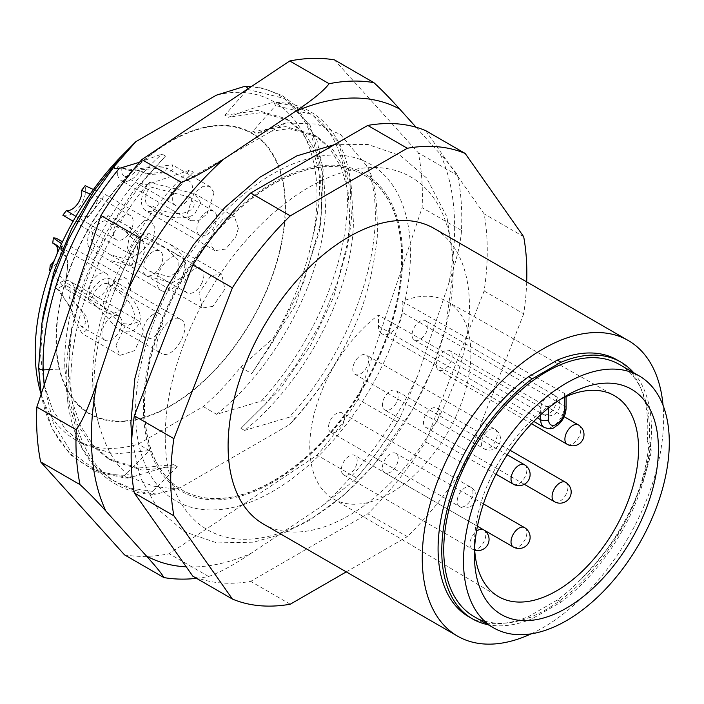 <?xml version="1.0" encoding="UTF-8"?>
<svg xmlns="http://www.w3.org/2000/svg" width="704" height="704" viewBox="0 0 704 704"><rect width="100%" height="100%" fill="white"/><g stroke="black" fill="none" stroke-linecap="round" stroke-linejoin="round"><path stroke-width="0.53" stroke-dasharray="3.52 2.64" d="M92.409 296.982A13.992 8.078 -60 0 1 101.482 284.865A13.992 8.078 -60 0 1 108.469 284.178A13.992 8.078 -60 0 1 110.554 286.502L114.752 284.073A19.589 11.308 120 0 0 111.267 279.33L111.267 279.33A19.589 11.308 120 0 0 88.202 299.402L92.409 296.982L120.419 323.382L130.161 324.271C137.271 322.238 138.538 302.826 110.554 286.502M152.918 314.565A13.992 8.078 120 0 0 143.783 326.894A13.992 8.078 120 0 0 145.922 338.105A13.992 8.078 120 0 0 152.918 337.41A13.992 8.078 120 0 0 162.061 325.081A13.992 8.078 120 0 0 159.914 313.87A13.992 8.078 120 0 0 152.918 314.565M88.202 299.402C102.775 309.364 113.133 327.105 120.278 329.762L161.04 353.294C147.814 347.054 168.661 311.062 180.655 319.387L111.267 279.33M56.698 349.439A161.744 93.386 120 0 0 175.138 402.882A161.744 93.386 120 0 0 285.111 207.416A161.744 93.386 120 0 0 284.768 197.463A161.744 93.386 120 0 0 166.338 144.021A161.744 93.386 120 0 0 56.364 339.486A161.744 93.386 120 0 0 56.698 349.439M238.348 228.501L235.77 236.896L225.694 249.058L214.958 250.642L211.631 246.374C210.214 241.886 210.901 236.57 213.682 230.437L223.758 218.266L234.502 216.691L238.348 228.501M184.738 264.361A19.589 11.308 -60 0 1 170.922 289.555A19.589 11.308 -60 0 1 161.137 290.523A19.589 11.308 -60 0 1 157.115 282.762A19.589 11.308 -60 0 1 170.922 257.567A19.589 11.308 -60 0 1 180.717 256.599A19.589 11.308 -60 0 1 184.738 264.361M125.303 303.873C120.56 310.358 115.614 313.65 110.458 313.746L107.158 312.831L103.127 302.72L108.618 287.91L117.929 279.365L126.773 278.925L130.812 289.027L125.303 303.873M212.854 306.407L202.118 307.982L198.959 292.926L210.962 275.642L221.698 274.058L224.858 289.124L212.854 306.407M180.655 319.387C193.873 325.618 173.043 361.618 161.04 353.294M115.949 345.286L124.942 326.26L139.603 321.49L143.616 331.584L134.622 350.61L119.97 355.388L115.949 345.286M144.074 220.616L150.999 220.968L154.933 227.735L153.41 238.55L138.354 255.253L131.428 254.901L127.494 248.134L129.026 237.318L144.074 220.616M214.042 192.729L207.029 214.051L198.475 220.722L190.714 220.695L186.921 214.702L193.934 193.38L202.488 186.718L210.25 186.745L214.042 192.729M61.547 243.751L67.962 263.498L65.129 288.455L50.389 270.926M49.658 270.459A19.589 11.308 120 0 0 55.933 263.789A19.589 11.308 120 0 0 57.394 238.867M59.743 247.702L67.478 260.638L66.986 272.114L65.41 282.26L52.008 266.508M52.765 243.1A13.992 8.078 -60 0 1 54.595 243.716A13.992 8.078 -60 0 1 56.206 245.23M56.989 254.021A13.992 8.078 -60 0 1 54.534 259.97M108.838 281.459A13.992 8.078 120 0 0 106.031 273.407A13.992 8.078 120 0 0 95.902 276.505A13.992 8.078 120 0 0 89.241 289.59A13.992 8.078 120 0 0 92.048 297.642A13.992 8.078 120 0 0 102.177 294.545A13.992 8.078 120 0 0 108.838 281.459M101.482 217.474A19.589 11.308 120 0 0 89.302 248.116L107.554 259.591L130.073 265.962L140.571 260.586L145.191 250.298L141.944 238.234L127.142 225.667L108.082 215.591A19.589 11.308 120 0 0 101.482 217.474M89.302 248.116L92.277 242.968A13.992 8.078 -60 0 1 94.486 229.425A13.992 8.078 -60 0 1 105.107 220.739L108.082 215.591M92.277 242.968L110.352 254.742L128.26 259.767L137.157 254.065L137.641 243.496L124.344 230.507L105.107 220.739M159.914 267.203A13.992 8.078 120 0 0 159.914 251.046A13.992 8.078 120 0 0 145.922 259.125A13.992 8.078 120 0 0 145.922 275.282A13.992 8.078 120 0 0 159.914 267.203M144.294 190.379A19.589 11.308 120 0 0 145.561 210.575A19.589 11.308 120 0 0 153.305 210.619C169.321 220.044 189.816 219.428 195.008 213.365L200.807 202.778L194.788 193.767L149.609 182.389A19.589 11.308 120 0 0 144.294 190.379M153.305 210.619L152.715 206.149A13.992 8.078 -60 0 1 148.359 205.726A13.992 8.078 -60 0 1 145.561 200.86A13.992 8.078 -60 0 1 150.19 186.859L149.609 182.389M152.715 206.149C181.201 221.461 196.618 209.185 193.829 202.928L189.209 197.006L150.19 186.859M216.594 216.066A13.992 8.078 120 0 0 213.787 211.2A13.992 8.078 120 0 0 202.382 215.635A13.992 8.078 120 0 0 196.997 230.56A13.992 8.078 120 0 0 199.804 235.426A13.992 8.078 120 0 0 211.209 230.991A13.992 8.078 120 0 0 216.594 216.066M41.158 394.152A191.664 110.66 120 0 0 74.897 439.428A191.664 110.66 120 0 0 138.213 444.136L203.236 406.595A191.664 110.66 120 0 0 240.574 367.215L273.082 338.386C292.283 305.844 305.237 273.143 311.96 240.293C333.168 143.15 285.375 77.59 216.348 95.19M139.55 162.246L161.982 154.018L165.546 156.068L142.666 181.861C141.205 184.562 142.718 185.434 147.206 184.483L189.886 170.122L193.433 172.172L183.867 181.79C145.103 223.15 127.917 256.546 112.702 295.407A191.664 110.66 -60 0 0 98.886 424.565C115.447 480.621 140.51 480.19 152.918 486.006C166.17 488.321 175.252 488.91 180.171 487.766L289.661 424.547C312.374 400.497 331.619 372.742 347.398 341.273C362.754 312.479 372.715 277.737 377.282 237.037C377.846 200.314 374.194 176.414 366.326 165.343L340.525 134.508L316.809 124.071L285.903 122.874L256.3 133.39L252.754 131.349L275.634 105.547L273.847 102.511L271.102 102.925C255.077 107.395 240.847 112.182 228.413 117.286L224.849 115.236L248.178 88.695M285.903 122.874L183.867 181.79M124.511 554.849A272.8 157.502 120 0 0 169.206 553.758L317.152 455.171A272.8 157.502 120 0 0 358.037 399.23L422.127 207.698A272.8 157.502 120 0 0 418.317 152.838L334.462 59.893M252.754 131.349L285.648 126.597L313.667 134.658L329.648 148.139L341.299 167.464L348.146 191.858L349.87 220.387L346.966 248.741L333.634 297.114L310.534 345.523L279.435 389.998L240.953 428.375L244.508 430.426C305.615 381.77 352.493 290.752 353.426 222.438L351.692 193.908L344.846 169.506L333.194 150.19L317.214 136.708L289.203 128.647L256.3 133.39M244.508 430.426L289.186 417.217C358.266 343.112 393.114 226.072 366.326 165.343M203.236 406.595L216.612 414.322L261.29 401.113C265.98 400.268 267.494 401.139 265.83 403.726L295.205 366.397L319.554 325.063L337.647 281.917L348.788 237.978L350.847 184.342L338.158 141.742L312.154 114.541L275.634 105.547M265.83 403.726L240.953 428.375M261.29 401.113C317.874 339.786 353.267 248.591 346.632 184.906C340.208 131.446 315.031 104.122 271.102 102.925M216.612 414.322C277.719 365.666 324.597 274.639 325.521 206.334L323.796 177.804L316.95 153.402L305.298 134.086L289.318 120.604L261.307 112.543L228.413 117.286M240.574 367.215L251.733 373.657L273.082 341.554L303.565 282.542L320.725 222.834L322.925 168.001L310.182 125.532L284.214 98.41L247.746 89.443M224.849 115.236L257.761 110.493L285.771 118.554L301.752 132.035L313.403 151.36L320.25 175.754L321.974 204.283L319.132 232.285L295.469 305.14L251.733 373.657M273.082 341.554L273.082 338.386M243.197 86.821C303.6 84.19 335.007 153.12 311.96 240.293M289.186 417.217C293.858 416.381 295.372 417.252 293.718 419.839L289.661 424.547M165.546 156.068L133.012 191.611L105.23 234.186L84.26 280.799L71.685 328.161L68.429 370.867L71.896 400.4L80.485 425.806L93.878 446.134L111.602 460.618L142.032 470.078L177.338 466.726L173.782 464.666L129.105 477.884L126.086 478.254L124.564 475.262L149.442 450.613L138.213 444.136M177.338 466.726L152.469 491.366L154 494.349L157.01 493.979L180.171 487.766M293.718 419.839C314.961 396.326 332.851 370.137 347.398 341.273M43.798 312.057L40.533 354.763L44.044 384.454L52.615 409.772L65.991 430.038L83.714 444.506L114.215 453.974L149.442 450.613M173.782 464.666L138.477 468.028L108.055 458.559L90.323 444.092L76.947 423.746L68.35 398.35L64.874 368.817C61.882 297.862 104.975 204.917 161.982 154.018M152.469 491.366L130.601 488.154L111.223 479.609L94.82 466.022L81.875 447.726L67.584 399.159L69.793 339.284L80.124 296.842L96.131 256.106L117.304 217.202L142.666 181.861M157.01 493.979C107.87 490.732 79.499 459.316 71.905 399.74C64.689 334.506 96.272 245.599 147.206 184.483M98.886 424.565C95.216 412.553 93.183 399.344 92.77 384.93C89.769 314.336 132.713 221.047 189.886 170.122M193.433 172.172C158.101 205.058 131.182 246.136 112.702 295.407M129.105 477.884L97.117 471.002L71.315 452.39L53.328 423.148L44.176 385.15M124.564 475.262C73.999 474.839 39.697 431.49 38.641 367.294L40.533 354.763M416.082 127.239L440.141 153.912A256.854 148.298 -60 0 1 449.064 282.392L418.15 374.792A256.854 148.298 -60 0 1 375.646 446.266A256.854 148.298 -60 0 1 322.388 505.815L251.02 553.37A256.854 148.298 -60 0 1 186.252 566.834M135.555 413.574A194.41 112.244 -60 0 1 271.524 174.627A194.41 112.244 -60 0 1 410.476 251.425A194.41 112.244 -60 0 1 274.498 490.362A194.41 112.244 -60 0 1 135.555 413.574M165.246 438.319A203.614 117.559 -60 0 1 307.657 188.056A203.614 117.559 -60 0 1 453.182 268.488A203.614 117.559 -60 0 1 310.772 518.742A203.614 117.559 -60 0 1 165.246 438.319M425.594 130.592L484.114 213.858A251.821 145.385 120 0 1 484.114 290.99L425.594 441.83A251.821 145.385 120 0 1 367.743 513.797L250.694 581.372A251.821 145.385 120 0 1 192.843 576.206M523.688 236.702L484.114 213.858M526.698 281.882A251.821 145.385 -60 0 1 523.688 313.834L484.114 290.99M523.688 313.834L465.159 464.675L425.594 441.83M465.159 464.675A251.821 145.385 -60 0 1 407.308 536.642L367.743 513.797M290.259 604.217L250.694 581.372M346.28 571.877L407.308 536.642M263.446 524.058A170.676 98.542 120 0 0 399.23 473.73A170.676 98.542 120 0 0 469.11 296.058A170.676 98.542 120 0 0 434.122 228.439M531.098 633.864A170.676 98.542 120 0 0 663.265 408.153A170.676 98.542 -60 0 0 663.045 405.328M468.794 616.766A148.289 85.615 120 0 0 528.572 616.572L532.259 618.702L561 602.114A148.289 85.615 -60 0 0 651.49 429.933A148.289 85.615 -60 0 0 633.714 372.75M651.2 451.106L650.751 442.825L647.222 440.792L651.2 451.106C650.795 455.224 648.076 465.238 643.06 481.131C635.219 497.851 630.564 528.607 578.565 581.645A148.289 85.615 120 0 1 557.313 599.984L528.572 616.572M647.222 440.792A148.289 85.615 120 0 0 617.082 359.911M650.751 442.825C645.885 489.509 616.898 545.908 578.565 581.645M557.313 599.984L561 602.114M532.259 618.702A148.289 85.615 -60 0 1 488.224 624.747M473.889 616.475A145.49 84.005 120 0 0 546.63 609.268A145.49 84.005 120 0 0 641.678 481.061A145.49 84.005 120 0 0 619.379 364.47M540.698 414.744L540.698 407.079L548.61 406.49A115.993 66.968 120 0 0 474.505 542.705A115.993 66.968 120 0 0 474.505 543.541A115.993 66.968 120 0 0 474.602 548.143M548.61 407.95L548.61 406.49A115.993 66.968 -60 0 1 555.799 401.896A115.993 66.968 -60 0 1 560.56 399.256M540.698 407.079L378.462 315.066A113.942 65.789 -60 0 0 313.905 414.938A113.942 65.789 -60 0 0 333.01 498.705A113.942 65.789 -60 0 0 447.304 433.127A113.942 65.789 -60 0 0 446.952 301.356A113.942 65.789 -60 0 0 402.204 301.365L564.441 393.378L566.078 395.446L564.441 397.346M402.204 301.365L402.204 312.382A16.79 9.689 120 0 1 394.874 329.27A16.79 9.689 120 0 1 381.938 333.775L533.764 421.423M381.938 333.775A16.79 9.689 120 0 1 378.462 326.084L378.462 315.066M452.047 354.587A11.194 6.459 -60 0 1 447.744 366.52A11.194 6.459 -60 0 1 438.618 370.075A11.194 6.459 -60 0 1 436.374 366.177A11.194 6.459 -60 0 1 440.678 354.244A11.194 6.459 -60 0 1 449.803 350.689A11.194 6.459 -60 0 1 452.047 354.587M424.354 320.302A11.194 6.459 -60 0 1 425.559 320.742A11.194 6.459 -60 0 1 426.087 332.693A11.194 6.459 -60 0 1 415.571 340.578A11.194 6.459 -60 0 1 414.366 340.129A11.194 6.459 -60 0 1 413.846 328.178A11.194 6.459 -60 0 1 424.354 320.302M390.333 472.199A11.194 6.459 -60 0 1 384.736 472.754A11.194 6.459 -60 0 1 383.02 463.786A11.194 6.459 -60 0 1 390.333 453.922A11.194 6.459 -60 0 1 395.93 453.367A11.194 6.459 -60 0 1 397.646 462.334A11.194 6.459 -60 0 1 390.333 472.199M343.297 474.602A11.194 6.459 -60 0 1 343.878 461.586A11.194 6.459 -60 0 1 354.869 455.462A11.194 6.459 -60 0 1 355.247 455.717A11.194 6.459 -60 0 1 354.666 468.723A11.194 6.459 -60 0 1 343.675 474.848A11.194 6.459 -60 0 1 343.297 474.602M356.391 359.48A11.194 6.459 -60 0 1 366.3 354.957A11.194 6.459 -60 0 1 365.006 369.829A11.194 6.459 -60 0 1 355.106 374.343A11.194 6.459 -60 0 1 356.391 359.48M328.618 425.85A11.194 6.459 -60 0 1 333.942 415.378A11.194 6.459 -60 0 1 342.047 412.905A11.194 6.459 -60 0 1 344.291 419.346A11.194 6.459 -60 0 1 338.967 429.81A11.194 6.459 -60 0 1 330.862 432.291A11.194 6.459 -60 0 1 328.618 425.85M395.93 403.462A11.194 6.459 -60 0 1 384.736 409.93A11.194 6.459 -60 0 1 384.736 397.003A11.194 6.459 -60 0 1 395.93 390.544A11.194 6.459 -60 0 1 395.93 403.462M437.369 420.288A11.194 6.459 -60 0 1 425.797 427.434A11.194 6.459 -60 0 1 425.418 415.193A11.194 6.459 -60 0 1 436.99 408.047A11.194 6.459 -60 0 1 437.369 420.288M449.064 282.392C456.553 260.33 460.698 243.003 461.498 230.428A272.8 157.502 120 0 0 461.19 201.934A272.8 157.502 120 0 0 457.688 175.569C455.761 171.917 449.909 164.701 440.141 153.912M457.688 175.569L418.317 152.838M461.498 230.428L422.127 207.698M399.784 418.29C386.32 440.387 371.36 460.909 354.904 479.855L356.523 477.902A272.8 157.502 120 0 0 377.863 450.93A272.8 157.502 120 0 0 397.408 421.96L399.784 418.29L418.15 374.792M397.408 421.96L358.037 399.23M354.904 479.855L322.388 505.815M356.523 477.902L317.152 455.171M196.548 578.345A272.8 157.502 120 0 0 208.578 576.488C219.877 572.51 234.018 564.81 251.02 553.37M208.578 576.488L169.206 553.758M62.858 215.239A19.589 11.308 120 0 0 68.966 215.186A19.589 11.308 120 0 0 85.122 185.68M93.43 189.526L102.485 192.958L103.321 197.085L90.614 214.28L83.582 221.839L73.154 221.162M90.174 194.102L98.428 197.076L95.137 207.97L87.674 216.436L75.9 216.383M117.894 221.109A13.992 8.078 120 0 0 116.292 239.694A13.992 8.078 120 0 0 128.674 234.054A13.992 8.078 120 0 0 130.284 215.468A13.992 8.078 120 0 0 117.894 221.109M117.533 174.645A19.589 11.308 120 0 0 121.317 180.629A19.589 11.308 120 0 0 139.973 170.843L150.207 174.381L166.54 173.694L173.29 169.206L172.383 164.877L127.547 170.016L117.876 166.584A19.589 11.308 120 0 0 117.533 174.645M139.973 170.843L136.47 170.174A13.992 8.078 -60 0 1 125.62 176.343A13.992 8.078 -60 0 1 124.115 175.78A13.992 8.078 -60 0 1 121.378 167.262L117.876 166.584M136.47 170.174L146.837 173.73L165.326 171.934L166.619 168.018L165.282 167.552L130.918 170.667L121.378 167.262M188.038 180.69A13.992 8.078 120 0 0 174.9 190.538A13.992 8.078 120 0 0 175.56 205.48A13.992 8.078 120 0 0 177.065 206.034A13.992 8.078 120 0 0 190.203 196.196A13.992 8.078 120 0 0 189.543 181.254A13.992 8.078 120 0 0 188.038 180.69M141.574 235.576A19.589 11.308 120 0 0 130.856 266.306L146.458 275.854L172.102 282.876L182.195 277.244L186.551 267.256L183.533 255.834L170.069 244.253L148.28 233.103A19.589 11.308 120 0 0 141.574 235.576M130.856 266.306L133.61 261.052A13.992 8.078 -60 0 1 135.071 247.79A13.992 8.078 -60 0 1 145.517 238.366L148.28 233.103M133.61 261.052L149.908 271.383L169.462 276.91L178.684 270.714L178.93 260.691L166.76 248.802L145.517 238.366M201.45 283.853A13.992 8.078 120 0 0 200.974 268.558A13.992 8.078 120 0 0 186.516 277.49A13.992 8.078 120 0 0 186.982 292.785A13.992 8.078 120 0 0 201.45 283.853M120.278 329.762C129.078 334.083 135.326 331.813 139.014 322.96C143.766 315.374 134.948 295.381 114.752 284.073M74.228 291.526A19.589 11.308 120 0 0 70.206 281.424A19.589 11.308 120 0 0 54.683 287.144L57.015 288.754L69.828 306.266L75.196 321.754L82.254 333.617L88.889 328.02L86.328 316.263L74.492 301.884L72.098 300.23A19.589 11.308 120 0 0 74.228 291.526M54.683 287.144L57.438 289.212A13.992 8.078 -60 0 1 67.408 286.273A13.992 8.078 -60 0 1 67.883 286.581A13.992 8.078 -60 0 1 69.344 298.153L72.098 300.23M57.438 289.212L59.752 290.814L81.629 326.753L82.078 327.052L85.941 322.494L82.914 312.673L71.755 299.825L69.344 298.153M104.394 339.891A13.992 8.078 120 0 0 104.861 340.199A13.992 8.078 120 0 0 118.606 332.543A13.992 8.078 120 0 0 119.319 316.281A13.992 8.078 120 0 0 118.853 315.973A13.992 8.078 120 0 0 105.107 323.629A13.992 8.078 120 0 0 104.394 339.891M144.417 406.745A181.87 105.002 -60 0 1 223.802 223.722A181.87 105.002 -60 0 1 363.942 174.997A181.87 105.002 -60 0 1 401.614 258.254A181.87 105.002 -60 0 1 322.23 441.276A181.87 105.002 -60 0 1 182.081 490.002A181.87 105.002 -60 0 1 144.417 406.745M144.646 406.886A181.87 105.002 -60 0 1 224.03 223.854A181.87 105.002 -60 0 1 364.179 175.129A181.87 105.002 -60 0 1 401.843 256.784A181.87 105.002 -60 0 1 401.843 258.386A181.87 105.002 -60 0 1 322.458 441.417A181.87 105.002 -60 0 1 182.318 490.134A181.87 105.002 -60 0 1 144.654 408.487A181.87 105.002 -60 0 1 144.646 406.886M143.396 408.954A183.313 105.838 -60 0 1 271.612 183.638A183.313 105.838 -60 0 1 402.626 256.045A183.313 105.838 -60 0 1 274.41 481.36A183.313 105.838 -60 0 1 143.396 408.954M285.463 208.815A162.281 93.694 120 0 0 285.472 207.196A162.281 93.694 -60 0 0 171.424 140.536A162.281 93.694 -60 0 0 55.986 338.07A162.281 93.694 120 0 0 55.977 339.698A162.281 93.694 -60 0 0 170.025 406.349A162.281 93.694 -60 0 0 285.463 208.815M49.377 369.6L64.874 368.817M566.078 408.329A5.597 3.23 0 0 0 564.441 406.041L564.441 393.378M544.174 427.434A16.79 9.689 -60 0 0 557.11 422.937A16.79 9.689 -60 0 0 564.441 406.041L402.204 312.382M378.462 326.084L537.39 417.842M565.594 482.302A11.194 6.459 -60 0 1 565.963 494.534A11.194 6.459 -60 0 1 554.4 501.679M578.406 424.934A11.194 6.459 -60 0 1 580.65 428.833A11.194 6.459 -60 0 1 576.338 440.766A11.194 6.459 -60 0 1 567.213 444.321M552.957 394.548A11.194 6.459 -60 0 1 554.162 394.988A11.194 6.459 -60 0 1 554.682 406.947A11.194 6.459 -60 0 1 544.174 414.823A11.194 6.459 -60 0 1 542.969 414.374A11.194 6.459 -60 0 1 542.45 402.424A11.194 6.459 -60 0 1 552.957 394.548M524.533 527.613A11.194 6.459 -60 0 1 526.24 536.58A11.194 6.459 -60 0 1 518.936 546.445A11.194 6.459 -60 0 1 513.339 546.999M483.463 529.707A11.194 6.459 -60 0 1 483.842 529.962A11.194 6.459 -60 0 1 483.27 542.969A11.194 6.459 -60 0 1 472.278 549.094A11.194 6.459 -60 0 1 471.9 548.847A11.194 6.459 -60 0 1 470.413 540.637A11.194 6.459 -60 0 1 476.529 531.177M484.986 433.726A11.194 6.459 -60 0 1 494.894 429.202A11.194 6.459 -60 0 1 493.61 444.074A11.194 6.459 -60 0 1 483.701 448.589A11.194 6.459 -60 0 1 484.986 433.726M457.222 500.095A11.194 6.459 -60 0 1 462.546 489.623A11.194 6.459 -60 0 1 470.65 487.15A11.194 6.459 -60 0 1 472.894 493.592A11.194 6.459 -60 0 1 467.562 504.055A11.194 6.459 -60 0 1 459.457 506.537A11.194 6.459 -60 0 1 457.222 500.095M524.533 464.79A11.194 6.459 -60 0 1 524.533 477.708A11.194 6.459 -60 0 1 513.339 484.176M145.922 338.105L120.419 323.382M107.166 312.831L65.085 288.534M126.764 278.916L62.471 241.798M67.962 263.498L66.986 272.114M66.106 279.849L65.129 288.455M106.031 273.407L54.595 243.716M92.048 297.642L65.41 282.26M161.137 290.523L107.554 259.591M180.717 256.599L127.142 225.667M159.914 251.046L124.344 230.507M145.922 275.282L110.352 254.742M214.949 250.633L145.561 210.575M234.511 216.7L194.788 193.767M213.787 211.2L189.209 197.006M199.804 235.426L148.359 205.726M317.214 136.708L313.658 134.658M348.568 239.316L346.958 248.741M348.788 237.978C362.806 160.582 330.51 101.314 273.847 102.511M289.318 120.604L285.762 118.554M320.725 222.816L319.106 232.285M320.945 221.505L323.136 169.523L316.994 140.386L296.234 106.066L281.952 95.392L262.768 88.176L251.346 86.583M83.706 444.514L74.897 439.428M111.61 460.627L108.055 458.568M70.074 337.586L71.694 328.161M69.793 339.284C54.314 424.943 90.288 493.407 154 494.349M41.202 394.038L51.867 428.199L70.277 454.617L95.515 471.61L126.086 478.254M334.4 144.672L367.893 144.478L400.479 155.707L426.589 177.962L446.961 216.973L453.922 264.669L445.606 328.618L431.781 370.058L412.078 410.441L374.273 464.306L342.804 496.012L308.933 520.643L281.38 534.248L253.642 542.177L216.911 542.916L184.325 531.687L158.224 509.423L140.272 477.541L131.745 439.19M474.505 542.705L474.417 554.074M555.799 401.896L565.602 396.132M333.01 498.705L498.168 596.429M446.952 301.356L614.161 395.525M566.078 396.607L566.078 395.446M524.295 484.299L425.797 427.434M510.171 450.305L436.99 408.047M531.538 423.729L438.618 370.075M564.15 416.706L449.803 350.689M414.366 340.129L542.969 414.374A11.194 11.194 0 0 0 559.055 408.593A11.194 11.194 0 0 0 554.162 394.988L425.559 320.742M484.22 530.182L384.736 472.754M483.446 503.897L395.93 453.367M477.444 526.231L354.869 455.462M474.707 550.141A11.194 11.194 0 0 1 472.278 549.094L343.675 474.848M355.106 374.343L483.701 448.589A11.194 11.194 0 0 0 498.238 445.632A11.194 11.194 0 0 0 494.894 429.202L366.3 354.957M330.862 432.291L459.457 506.537A11.194 11.194 0 0 0 476.177 498.106A11.194 11.194 0 0 0 470.65 487.15L342.047 412.905M496.012 474.17L384.736 409.93M507.197 454.784L395.93 390.544M150.999 220.968L102.485 192.958M131.437 254.901L73.119 221.232M100.883 200.649L90.614 214.28M116.292 239.694L75.592 216.198M130.284 215.468L98.428 197.076M190.696 220.686L121.317 180.629M210.258 186.745L172.383 164.877M150.207 174.381L146.837 173.73M130.918 170.667L127.547 170.016M175.56 205.48L124.115 175.78M189.543 181.254L166.619 168.018M202.11 307.982L146.458 275.854M221.707 274.067L170.069 244.253M200.974 268.558L166.76 248.802M186.982 292.785L149.908 271.383M159.914 313.87L108.469 284.178M139.586 321.482L70.206 281.424M119.988 355.397L82.254 333.617M57.006 288.754L59.752 290.814M71.755 299.825L74.492 301.884M104.861 340.199L82.078 327.052M118.853 315.973L67.408 286.273"/><path stroke-width="1.06" d="M50.389 270.926L49.658 270.459L50.239 265.311L52.008 266.508M62.471 241.798L57.394 238.867A19.589 11.308 120 0 0 53.354 237.961L61.547 243.751M53.354 237.961L52.765 243.1L59.743 247.702M56.206 245.23A13.992 8.078 -60 0 1 57.394 251.759A13.992 8.078 -60 0 1 56.989 254.021M54.534 259.97A13.992 8.078 -60 0 1 50.239 265.311M248.178 88.695L245.969 86.398L243.197 86.821L216.348 95.19L135.837 141.671L114.778 165.757C113.326 168.45 114.831 169.321 119.302 168.379L139.55 162.246M41.158 394.152A191.664 110.66 120 0 1 35.2 351.692A191.664 110.66 120 0 1 121.616 155.936L135.837 141.671M223.643 159.183C206.642 170.614 192.491 178.323 181.192 182.301L141.821 159.57A272.8 157.502 120 0 0 100.936 215.512L36.846 407.044A272.8 157.502 120 0 0 40.656 461.903L124.511 554.849L163.882 577.579C161.955 573.927 156.103 566.702 146.335 555.922L105.882 511.086A256.854 148.298 -60 0 1 96.958 382.606L127.882 290.206A256.854 148.298 -60 0 1 170.377 218.733A256.854 148.298 -60 0 1 223.643 159.183L295.002 111.628A256.854 148.298 -60 0 1 399.696 109.076L416.082 127.239M399.696 109.076C390.095 98.393 381.48 89.575 373.833 82.623L334.462 59.893A272.8 157.502 120 0 0 289.766 60.975L141.821 159.57M121.616 155.936L94.477 190.15L71.623 229.002L54.393 270.398L43.798 312.057L42.178 321.49M41.914 323.18L38.623 367.523L41.914 323.18L52.228 280.738L68.253 240.011L89.417 201.089L114.778 165.757M44.176 385.15L43.182 369.908C40.982 306.337 72.01 225.324 119.302 168.379M40.656 461.903L80.027 484.634A272.8 157.502 -60 0 1 76.525 458.269A272.8 157.502 -60 0 1 76.217 429.774L36.846 407.044M76.217 429.774C82.729 420.499 89.646 404.774 96.958 382.606M80.027 484.634C87.666 491.586 96.29 500.403 105.882 511.086M526.698 281.882A251.821 145.385 -60 0 0 523.688 236.702L465.159 153.437L425.594 130.592A251.821 145.385 120 0 0 367.743 125.426L250.694 193.002A251.821 145.385 120 0 0 192.843 264.977L134.314 415.809A251.821 145.385 120 0 0 134.314 492.95L192.843 576.206L232.408 599.051A251.821 145.385 -60 0 0 290.259 604.217L346.28 571.877M232.408 599.051L173.888 515.794L134.314 492.95M173.888 515.794A251.821 145.385 -60 0 1 173.888 438.654L134.314 415.809M173.888 438.654L232.408 287.822L192.843 264.977M232.408 287.822A251.821 145.385 -60 0 1 290.259 215.846L407.308 148.271L367.743 125.426M250.694 193.002L290.259 215.846M407.308 148.271A251.821 145.385 -60 0 1 465.159 153.437M457.6 636.152A170.676 98.542 120 0 1 422.611 568.524A170.676 98.542 -60 0 1 492.501 390.861A170.676 98.542 -60 0 1 628.276 340.534L434.122 228.439A170.676 98.542 120 0 0 298.346 278.766A170.676 98.542 120 0 0 228.457 456.43A170.676 98.542 120 0 0 263.446 524.058L457.6 636.152A170.676 98.542 120 0 0 531.098 633.864M628.276 340.534A170.676 98.542 -60 0 1 663.045 405.328M488.224 624.747A148.289 85.615 -60 0 1 472.49 618.895L468.794 616.766A148.289 85.615 120 0 1 443.538 507.188A148.289 85.615 120 0 1 528.572 376.702L557.313 360.105A148.289 85.615 120 0 1 617.082 359.911L620.778 362.05A148.289 85.615 -60 0 1 633.714 372.75M528.572 376.702L532.259 378.831L561 362.234L557.313 360.105M561 362.234A148.289 85.615 -60 0 1 620.778 362.05M472.49 618.895A148.289 85.615 -60 0 1 441.769 551.012A148.289 85.615 -60 0 1 532.259 378.831M639.162 375.892L619.379 364.47A145.49 84.005 120 0 0 546.63 371.677A145.49 84.005 120 0 0 451.581 499.884A145.49 84.005 120 0 0 473.889 616.475L493.671 627.898A145.49 84.005 -60 0 1 471.363 511.306A145.49 84.005 -60 0 1 566.412 383.099A145.49 84.005 -60 0 1 639.162 375.892A145.49 84.005 -60 0 1 661.461 492.483A145.49 84.005 -60 0 1 566.412 620.69A145.49 84.005 -60 0 1 493.671 627.898M658.416 448.782A130.108 75.117 120 0 0 565.602 396.132A130.108 75.117 120 0 0 474.417 554.074A130.108 75.117 120 0 0 474.417 555.007A130.108 75.117 120 0 0 566.412 608.124A130.108 75.117 120 0 0 658.416 448.782M474.602 548.143A115.993 66.968 120 0 0 498.168 596.429A115.993 66.968 120 0 0 587.682 565.805A115.993 66.968 120 0 0 638.546 448.826A115.993 66.968 120 0 0 614.161 395.525A115.993 66.968 120 0 0 564.441 397.346A115.993 66.968 -60 0 0 560.56 399.256M181.192 182.301A272.8 157.502 120 0 0 159.852 209.264A272.8 157.502 120 0 0 140.307 238.242C139.506 250.818 135.362 268.145 127.882 290.206M140.307 238.242L100.936 215.512M373.833 82.623A272.8 157.502 120 0 0 329.138 83.714C323.558 90.983 312.18 100.294 295.002 111.628M329.138 83.714L289.766 60.975M163.882 577.579A272.8 157.502 120 0 0 196.548 578.345M75.9 216.383L66.378 210.558A13.992 8.078 -60 0 0 77.238 204.354A13.992 8.078 -60 0 0 81.602 190.362L85.122 185.68L93.43 189.526M73.154 221.162L62.858 215.239L66.378 210.558M81.602 190.362L90.174 194.102M38.641 367.294C38.764 368.966 40.278 369.838 43.182 369.908L49.377 369.6M186.252 566.834A256.854 148.298 -60 0 1 146.335 555.922M533.764 421.423L544.174 427.434C553.907 430.531 553.221 427.293 558.175 424.864C563.165 420.209 565.796 414.7 566.078 408.329A5.597 3.23 0 0 1 564.441 410.617L564.441 397.346M544.174 427.434A16.79 9.689 -60 0 1 540.698 419.751A5.597 3.23 0 0 0 548.61 419.751L548.61 407.95M564.441 410.617A11.194 6.459 -60 0 1 564.423 411.127A11.194 6.459 -60 0 1 556.301 424.442A11.194 6.459 -60 0 1 548.61 419.751M537.39 417.842L540.698 419.751L540.698 414.744M524.295 484.299L554.4 501.679A11.194 6.459 -60 0 1 554.022 489.447A11.194 6.459 -60 0 1 565.594 482.302L510.171 450.305M531.538 423.729L567.213 444.321A11.194 6.459 -60 0 1 564.978 440.422A11.194 6.459 -60 0 1 569.281 428.49A11.194 6.459 -60 0 1 578.406 424.934L564.15 416.706M484.22 530.182L513.339 546.999A11.194 6.459 -60 0 1 511.623 538.032A11.194 6.459 -60 0 1 518.936 528.167A11.194 6.459 -60 0 1 524.533 527.613L483.446 503.897M476.529 531.177A11.194 6.459 -60 0 1 483.463 529.707L477.444 526.231M496.012 474.17L513.339 484.176A11.194 6.459 -60 0 1 513.339 471.249A11.194 6.459 -60 0 1 524.533 464.79L507.197 454.784M251.346 86.583L245.969 86.398M38.632 367.62L41.202 394.038M131.745 439.19L130.891 422.726L134.851 378.576L147.171 332.666L167.077 287.267L193.459 244.746L224.928 207.407L259.908 177.232L296.868 155.866L334.4 144.672M566.078 408.329L566.078 396.607M554.4 501.679A11.194 11.194 0 0 0 569.906 497.191A11.194 11.194 0 0 0 565.594 482.302M567.213 444.321A11.194 11.194 0 0 0 583.906 433.18A11.194 11.194 0 0 0 578.406 424.934M513.339 546.999A11.194 11.194 0 0 0 530.121 537.302A11.194 11.194 0 0 0 524.533 527.613M474.707 550.141A11.194 11.194 0 0 0 483.463 529.707M513.339 484.176A11.194 11.194 0 0 0 528.625 480.075A11.194 11.194 0 0 0 524.533 464.79M73.119 221.232L69.863 219.349"/></g></svg>
